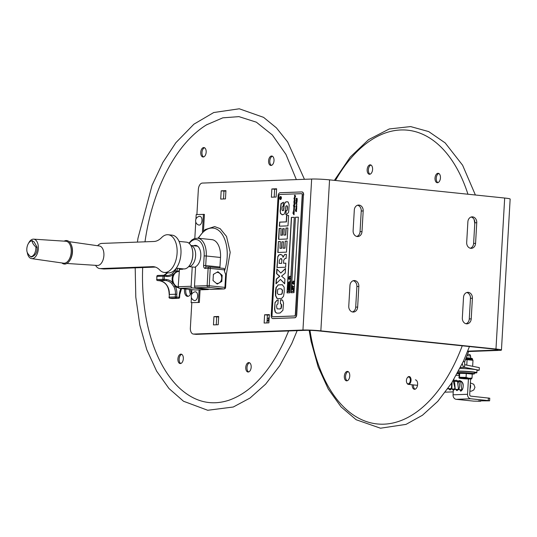 <?xml version="1.0" encoding="UTF-8"?>
<svg xmlns="http://www.w3.org/2000/svg" width="537" height="537" viewBox="0 0 537 537"><rect width="100%" height="100%" fill="white"/><g stroke="black" fill="none" stroke-linecap="round" stroke-linejoin="round"><path stroke-width="0.81" d="M467.7 351.158L496.336 350.104A9.471 0.624 3.3 0 0 498.054 349.842A9.471 0.624 3.3 0 0 494.027 349.097L318.904 330.926A9.471 0.624 -176.7 0 0 305.728 330.322L196.401 334.356L193.622 334.068A6.316 3.598 95.9 0 1 193.333 334.061A6.316 3.598 95.9 0 1 190.367 327.912L191.816 302.707M352.426 311.95A5.43 4.45 87.9 0 0 355.702 307.151L356.89 286.516A5.43 4.45 87.9 0 0 353.225 280.723M356.783 236.455A5.43 4.45 87.9 0 0 360.052 231.655L361.24 211.021A5.43 4.45 87.9 0 0 357.582 205.228M470.352 248.242A5.43 4.45 87.9 0 0 473.621 243.442L474.809 222.808A5.43 4.45 87.9 0 0 471.15 217.015M465.995 323.737A5.43 4.45 87.9 0 0 469.271 318.938L470.459 298.303A5.43 4.45 87.9 0 0 466.794 292.511M462.337 317.944L463.525 297.31A5.43 4.45 -92.1 0 1 467.767 292.343A5.43 4.45 -92.1 0 1 472.406 298.23L471.218 318.864A5.43 4.45 -92.1 0 1 466.975 323.831A5.43 4.45 -92.1 0 1 462.337 317.944M466.687 242.449L467.881 221.815A5.43 4.45 -92.1 0 1 472.117 216.847A5.43 4.45 -92.1 0 1 476.755 222.734L475.567 243.368A5.43 4.45 -92.1 0 1 471.332 248.336A5.43 4.45 -92.1 0 1 466.687 242.449M353.118 230.662L354.313 210.027A5.43 4.45 -92.1 0 1 358.548 205.06A5.43 4.45 -92.1 0 1 363.187 210.947L361.998 231.581A5.43 4.45 -92.1 0 1 357.763 236.548A5.43 4.45 -92.1 0 1 353.118 230.662M348.768 306.157L349.956 285.523A5.43 4.45 -92.1 0 1 354.198 280.556A5.43 4.45 -92.1 0 1 358.837 286.443L357.649 307.077A5.43 4.45 -92.1 0 1 353.406 312.044A5.43 4.45 -92.1 0 1 348.768 306.157M501.444 350.043A12.868 0.846 3.3 0 0 495.973 349.03L320.851 330.852A12.868 0.846 -176.7 0 0 302.949 330.033L311.655 179.043A12.868 0.846 -176.7 0 1 329.557 179.861L504.679 198.039A12.868 0.846 3.3 0 1 510.15 199.052L501.444 350.043A12.868 0.846 3.3 0 1 499.115 350.392L467.546 351.56M193.622 334.068L302.949 330.033M311.655 179.043L202.328 183.077A6.316 3.598 95.9 0 0 198.348 189.507L196.904 214.532M218.68 316.468L218.203 324.724L213.458 324.898L213.934 316.642L218.68 316.468M276.615 188.776L276.139 197.032L271.386 197.207L271.863 188.95L276.615 188.776M225.936 190.648L225.459 198.898L220.707 199.073L221.184 190.823L225.936 190.648M269.359 314.601L268.883 322.851L264.13 323.026L264.607 314.776L269.359 314.601M269.339 314.991L267.386 315.065L266.936 322.925M267.386 315.065L264.607 314.776M225.916 191.038L223.963 191.112L223.513 198.972M223.963 191.112L221.184 190.823M276.589 189.165L274.642 189.239L274.185 197.099M274.642 189.239L271.863 188.95M218.66 316.864L216.706 316.931L216.257 324.798M216.706 316.931L213.934 316.642M193.333 334.061L196.112 334.35A6.316 3.598 -84.1 0 0 196.401 334.356M415.383 379.86A4.739 2.698 95.9 0 1 417.585 384.848A4.739 2.698 95.9 0 1 414.41 389.285A4.739 2.698 95.9 0 1 413.107 388.479A4.739 2.698 95.9 0 1 412.174 384.774M344.365 375.786A4.739 2.698 95.9 0 1 347.533 371.409A4.739 2.698 95.9 0 1 349.728 376.397A4.739 2.698 95.9 0 1 346.553 380.834A4.739 2.698 95.9 0 1 344.365 375.786M371.664 165.644A4.739 2.698 95.9 0 1 372.336 171.068A4.739 2.698 95.9 0 1 369.382 174.263A4.739 2.698 95.9 0 1 367.187 169.276A4.739 2.698 95.9 0 1 370.362 164.846A4.739 2.698 95.9 0 1 371.664 165.644M440.407 178.338A4.739 2.698 95.9 0 1 437.239 182.721A4.739 2.698 95.9 0 1 435.044 177.727A4.739 2.698 95.9 0 1 438.219 173.297A4.739 2.698 95.9 0 1 440.407 178.338M413.409 384.901A4.739 2.698 -84.1 0 0 414.342 388.607A4.739 2.698 -84.1 0 0 415.041 389.218M348.137 371.597A4.739 2.698 -84.1 0 0 345.6 375.913A4.739 2.698 -84.1 0 0 347.184 380.767M370.966 165.034A4.739 2.698 -84.1 0 0 368.422 169.403A4.739 2.698 -84.1 0 0 370.013 174.203M438.823 173.485A4.739 2.698 -84.1 0 0 436.279 177.854A4.739 2.698 -84.1 0 0 437.87 182.654M185.889 289.027A6.316 3.598 -84.1 0 0 186.97 295.417A6.316 3.598 -84.1 0 0 188.098 296.323M272.393 156.213A4.739 2.698 -84.1 0 0 271.648 156.616A4.739 2.698 -84.1 0 0 269.809 161.241A4.739 2.698 -84.1 0 0 271.44 165.383M204.543 147.762A4.739 2.698 -84.1 0 0 202.006 152.078A4.739 2.698 -84.1 0 0 203.59 156.932M181.707 354.326A4.739 2.698 -84.1 0 0 179.17 358.696A4.739 2.698 -84.1 0 0 180.761 363.495M249.564 362.777A4.739 2.698 -84.1 0 0 247.02 367.147A4.739 2.698 -84.1 0 0 248.611 371.946M180.117 388.681A144.265 82.195 95.9 0 1 179.217 387.848A144.265 82.195 95.9 0 1 142.674 267.56M144.997 241.818A144.265 82.195 95.9 0 1 206.517 124.859A144.265 82.195 95.9 0 1 207.188 124.456M191.756 289.631A6.316 3.598 95.9 0 1 187.473 296.357A6.316 3.598 95.9 0 1 185.735 295.29A6.316 3.598 95.9 0 1 184.661 288.899M270.413 156.489A4.739 2.698 95.9 0 1 271.789 156.025A4.739 2.698 95.9 0 1 273.984 161.013A4.739 2.698 95.9 0 1 270.809 165.443A4.739 2.698 95.9 0 1 268.581 161.657A4.739 2.698 95.9 0 1 270.413 156.489M200.771 151.951A4.739 2.698 95.9 0 1 203.939 147.568A4.739 2.698 95.9 0 1 206.134 152.562A4.739 2.698 95.9 0 1 202.959 156.992A4.739 2.698 95.9 0 1 200.771 151.951M181.506 363.093A4.739 2.698 95.9 0 1 180.13 363.556A4.739 2.698 95.9 0 1 177.935 358.568A4.739 2.698 95.9 0 1 181.103 354.138A4.739 2.698 95.9 0 1 183.339 357.924A4.739 2.698 95.9 0 1 181.506 363.093M251.148 367.63A4.739 2.698 95.9 0 1 247.98 372.007A4.739 2.698 95.9 0 1 245.785 367.019A4.739 2.698 95.9 0 1 248.96 362.589A4.739 2.698 95.9 0 1 251.148 367.63M191.179 292.826A67.581 38.51 95.9 0 1 190.407 289.49M189.185 289.369A69.468 39.584 -84.1 0 0 190.373 294.518M190.857 245.49A10.612 6.048 95.9 0 1 193.535 247.248A10.612 6.048 95.9 0 1 195.085 259.203A10.612 6.048 95.9 0 1 188.668 266.58L195.569 267.305M193.588 245.765A10.928 6.222 95.9 0 1 195.656 245.389A10.928 6.222 95.9 0 1 200.818 254.981A10.928 6.222 95.9 0 1 195.609 266.674L194.481 286.14A1.517 1.242 87.9 0 0 195.636 287.778L211.33 289.403A1.517 1.242 87.9 0 0 211.612 289.396M208.886 289.154A1.517 1.242 -92.1 0 1 207.96 289.53L192.266 287.899A1.517 1.242 -92.1 0 1 191.112 286.261L192.226 266.956M222.157 275.266L221.801 281.442L217.23 284.073L213.021 280.529L213.377 274.36L217.941 271.722L222.157 275.266L221.143 275.306M221.801 281.442L220.68 281.482M189.232 243.456A16.801 9.572 95.9 0 1 199.549 241.006A16.801 9.572 95.9 0 1 204.154 255.901L206.262 255.995A18.312 10.438 -84.1 0 0 197.656 238.166L211.9 239.643A18.312 10.438 95.9 0 1 220.512 257.471L219.955 267.037A1.517 0.866 -84.1 0 0 220.116 268.03M209.598 266.943L223.707 268.406A1.517 0.866 95.9 0 1 223.775 268.406A1.517 0.866 95.9 0 1 224.493 269.883L224.419 271.125L225.674 274.508L226.084 273.998M198.046 238.206L205.1 229.594L214.646 226.594L220.123 228.634L226.554 236.481L230.198 252.323L226.339 274.286M191.414 297.471L191.118 302.633L199.348 302.465L200.073 289.832M203.469 230.977L204.422 214.391L196.2 214.558L195.938 219.089M198.361 302.365L199.079 289.866M202.415 232.038L203.436 214.29M191.118 302.633L199.348 302.465M195.77 221.976L194.824 238.441M191.87 289.644L191.581 294.585M199.71 216.337A4.397 2.504 95.9 0 1 201.939 221.056A4.397 2.504 95.9 0 1 198.71 225.023A4.457 4.457 0 0 1 199.61 216.344A4.397 2.504 95.9 0 1 199.71 216.337M195.354 291.826A4.397 2.504 95.9 0 1 197.582 296.545A4.397 2.504 95.9 0 1 194.36 300.519A4.457 4.457 0 0 1 195.26 291.833A4.397 2.504 95.9 0 1 195.354 291.826M66.863 263.466L97.392 265.453A9.787 5.578 -84.1 0 0 103.896 255.498A9.787 5.578 -84.1 0 0 99.412 245.986L69.132 241.663M61.876 262.942A11.807 6.726 -84.1 0 0 69.266 261.25L69.642 260.74A11.049 6.296 -84.1 0 0 72.455 252.135A11.049 6.296 -84.1 0 0 71.287 244.899L71.018 244.322A11.807 6.726 -84.1 0 0 64.138 241.147M69.266 261.25A11.807 6.726 -84.1 0 0 72.273 252.054A11.807 6.726 -84.1 0 0 71.018 244.322M63.198 263.137A11.049 6.296 -84.1 0 0 71.22 252.007A11.049 6.296 -84.1 0 0 65.474 241.234M27.239 252.33A9.787 5.578 -84.1 0 0 31.589 258.626L63.608 263.19A11.029 6.283 -84.1 0 0 71.206 252.007A11.029 6.283 -84.1 0 0 65.883 241.261L33.609 239.153A9.787 5.578 -84.1 0 0 28.609 243.14M31.589 258.626A9.787 5.578 -84.1 0 0 38.335 248.698A9.787 5.578 -84.1 0 0 33.609 239.153M30.528 256.592L31.401 257.022C35.583 255.592 37.469 252.276 37.066 247.08L36.691 247.423L35.872 246.993A7.874 4.484 95.9 0 1 30.528 256.592A10.941 5.397 29.1 0 1 26.87 250.92A10.941 5.397 29.1 0 1 26.85 250.531M35.872 246.993A10.941 5.397 -150.9 0 1 32.193 240.932L32.515 240.623C30.522 240.858 28.978 242.147 27.884 244.489L27.884 244.489A7.874 4.484 95.9 0 1 32.193 240.932L33.965 241.751L37.066 247.08M179.049 241.395L186.46 242.167A13.452 7.666 95.9 0 1 191.353 246.456A13.452 7.666 95.9 0 1 189.353 265.734A13.452 7.666 95.9 0 1 183.681 268.923L176.27 268.158M189.42 265.654A13.197 7.518 -84.1 0 0 189.48 265.567A13.197 7.518 -84.1 0 0 191.447 246.644A13.197 7.518 -84.1 0 0 191.4 246.55M97.613 245.731A12.633 7.196 95.9 0 1 101.795 243.415L153.904 241.489A25.259 14.392 -84.1 0 0 161.57 237.623A18.949 10.794 95.9 0 1 168.182 234.743A18.949 10.794 95.9 0 1 176.968 254.706A18.949 10.794 95.9 0 1 164.275 272.434A18.949 10.794 95.9 0 1 159.704 269.977A25.259 14.392 -84.1 0 0 153.609 266.694A25.259 14.392 -84.1 0 0 152.448 266.654L100.345 268.581A12.633 7.196 95.9 0 1 99.768 268.56A12.633 7.196 95.9 0 1 95.579 265.338M99.768 268.56L103.641 268.963A12.633 7.196 -84.1 0 0 104.218 268.983L155.421 267.09M164.275 272.434L168.141 272.836A18.949 10.794 -84.1 0 0 180.835 255.109A18.949 10.794 -84.1 0 0 172.055 235.146L168.182 234.743M267.211 318.072A2.403 1.369 -84.1 0 0 267.775 318.36A2.403 1.369 -84.1 0 0 267.882 318.367A2.403 1.369 -84.1 0 0 269.225 316.884M267.104 319.918L267.882 320.28M216.76 272.407A5.524 4.524 -92.1 0 1 221.539 276.501A5.524 4.524 -92.1 0 1 219.163 282.918A5.524 4.524 -92.1 0 1 216.344 283.328M213.364 280.817A5.524 4.524 -92.1 0 1 213.048 280.092M213.35 274.91A5.524 4.524 -92.1 0 1 213.887 274.065M289.597 285.194L289.154 284.858L288.664 285.261L288.523 286.161M292.35 286.711L292.417 285.536L292.37 286.375L293.625 286.664L292.35 286.711L292.128 287.563M292.994 288.007L292.336 288.792L292.88 289.537M293.37 288.738L292.826 287.993L292.376 288.215L292.309 289.336L292.739 289.524L293.37 288.738M292.846 287.644L293.383 287.926L293.289 289.55L292.175 289.591L292.269 287.966L292.846 287.644L293.531 287.946L293.437 289.564L292.175 289.591M289.45 289.745L288.201 289.792L289.013 290.416L288.114 291.302L289.342 291.571L287.899 291.625L288.765 290.51L288.02 289.47L289.47 289.416L289.591 289.765L288.349 289.812L289.013 290.416M289.04 287.214L288.389 287.993L288.933 288.738M289.02 287.214L288.241 287.98L288.785 288.725L289.416 287.939L288.973 287.201M288.893 286.845L289.436 287.127L289.342 288.752L288.228 288.792L288.315 287.167L289.577 287.147L289.584 287.933M289.228 277.871L289.745 277.555L290.114 278.226L289.705 278.28L290.061 279.119L289.503 279.401L289.537 278.904L289.02 279.22L288.651 278.549L289.06 278.495L288.705 277.649L289.262 277.374L289.591 277.965M289.577 278.226L289.215 278.079L289.188 278.549L289.55 278.69L289.577 278.226M289.356 278.139L289.55 278.649M290.202 276.689L289.946 276.3L290.202 276.689M293.081 282.925L293.276 283.435M293.397 283.489L293.786 283.905L293.229 284.187L292.9 283.549L292.746 284.006L292.423 282.442L292.98 282.16L293.309 282.798L293.464 282.341L293.833 283.012L293.424 283.066M293.296 283.012L292.94 282.865L292.913 283.335L293.269 283.476L293.296 283.012M289.141 276.327L289.396 276.723L289.141 276.327M289.886 282.167L288.436 282.22L289.732 281.838L289.973 280.71L290.034 282.18L288.436 282.22M289.973 280.71L290.034 282.18M289.154 290.436L288.288 291.296M289.49 291.584L287.899 291.625M289.04 286.865L289.577 287.147L289.04 286.865M289.732 287.946L289.483 288.765L288.765 289.074M289.752 285.006L289.638 286.456L288.194 286.51L288.221 285.932L288.389 285.026L289.248 284.516L289.752 285.006L289.638 286.456M289.034 284.496L289.611 284.986M289.785 286.469L288.335 286.503M288.517 283.818L288.913 283.805L289.154 282.643L289.087 283.798L289.624 283.778L289.866 282.536L289.772 284.107L288.329 284.16L288.591 282.583L288.517 283.818M288.591 282.583L288.664 283.818M289.866 282.536L289.92 284.12L288.329 284.16M289.154 282.643L289.228 283.791M289.846 278.341L290.061 279.119M289.745 277.555L290.101 278.441M289.262 277.374L289.376 277.884M288.705 277.649L289.107 277.77M289.208 278.508L289.235 278.085M288.664 278.327L289.067 278.448M289.322 278.824L289.168 279.233L289.195 278.77M290.369 276.3L290.074 276.696M280.119 198.395L280.307 197.589L280.119 198.395L280.885 198.562L280.012 198.596L280.321 197.381L280.536 197.797L280.958 197.233L280.509 198.375L280.891 198.381M280.603 196.777A1.262 0.718 -84.1 0 0 279.811 198.012A1.262 0.718 -84.1 0 0 280.401 199.294A1.262 0.718 -84.1 0 0 281.247 198.106A1.262 0.718 -84.1 0 0 280.663 196.777A1.262 0.718 -84.1 0 0 280.603 196.777M280.052 197.925L280.952 197.361M280.536 198.032L280.415 197.596L280.254 197.925M280.536 197.965L280.415 197.596M280.455 199.294A1.262 0.718 -84.1 0 0 280.509 199.301A1.262 0.718 -84.1 0 0 281.354 198.119A1.262 0.718 -84.1 0 0 280.764 196.79A1.262 0.718 -84.1 0 0 280.717 196.784M295.33 196.005L295.545 196.502M294.061 209.987L294.249 212.269L293.867 212.639L293.088 212.263L294.175 213.558L293.027 213.417L294.122 214.491L293.954 214.813L292.893 213.135L293.954 213.189L293.074 211.914L294.095 212.014L293.544 210.873L293.585 210.189L294.189 210.316L293.665 208.873L294.296 208.812L293.726 207.853L294.35 207.973L293.773 207.02L294.377 207.154L293.33 205.711L294.471 205.986L293.9 204.745L293.94 204.067L294.545 204.194L293.994 203.12L294.175 202.805L294.37 203.51L294.618 203.181L293.759 201.946L294.659 202.174L294.128 201.61L294.108 201.194L294.739 201.321L294.182 200.784L294.155 200.361L294.759 200.496L294.33 199.207M294.397 200.086L294.229 199.146L294.82 199.294L294.316 198.381M294.296 198.771L294.377 198.415M294.269 198.375L294.86 198.509L294.343 197.086L294.981 197.032L294.444 195.347L295.088 195.562L295.021 195.132L295.605 196.334L295.149 195.965M294.853 197.032L294.947 197.509L294.511 197.415L295.142 197.851M294.907 197.844L294.981 199.556L294.504 199.952M294.256 200.368L294.773 200.61L294.732 200.14L294.914 200.71L294.645 201.811L294.216 201.254M294.357 203.14L294.471 203.523L294.726 203.187L294.585 202.704L294.759 203.395L294.659 205.201L294.43 205.537L294.041 204.114M294.323 205.537L295.001 206.765L294.289 206.685L294.437 209.061L293.86 209.101M294.37 209.309L293.954 209.115M293.961 209.115L293.9 208.698M294.477 195.904L295.095 196.146L294.585 195.777M295.095 196.146L294.706 195.783M294.108 201.194L294.84 201.328L294.263 200.415M294.417 203.865L294.095 203.14M294.471 205.986L294.43 205.55M294.101 206.53L293.43 205.725M294.35 207.973L293.873 207.074M293.726 207.853L294.363 208.101L294.169 207.631M293.826 207.866L294.363 208.101L293.826 207.866M294.068 208.806L293.833 207.913M294.189 210.316L293.752 209.779M293.974 211.659L293.685 210.242M293.672 212.961L293.074 212.196M293.813 214.558L294.115 214.35L293.021 213.115M293.974 212.652L293.276 212.357M295.108 206.779L294.39 206.691M295.048 197.522L294.605 197.368M295.538 196.623L295.256 195.998M295.189 195.569L295.021 195.146M295.082 197.039L294.545 195.394M294.417 197.616L294.578 196.911M294.645 198.515L294.437 197.992M294.451 199.281L294.92 199.308L294.397 198.784M294.739 201.321L294.551 200.972M294.498 202.274L294.638 201.811L294.82 202.395L294.296 202.624M294.189 202.671L293.867 201.999M293.873 207.027L294.484 207.168L294.202 206.544M294.404 208.826L294.256 208.47M293.732 209.403L294.357 209.625L294.169 209.994M293.873 212.209L294.075 211.672M293.189 212.565L293.088 211.873M293.061 213.122L293.773 212.967M293.551 213.129L294.054 213.196M293.84 210.712L294.128 211.283L293.84 210.712M293.726 210.86L294.128 211.283L293.618 210.853M293.611 205.698L293.981 206.074L293.611 205.698M294.088 204.577L294.605 205.006L293.974 204.725M296.176 209.383L296.478 209.088L296.666 209.611L295.927 209.652L295.9 209.235L296.491 209.39L295.974 207.967L296.612 207.906L296.041 206.805L296.216 206.49L296.417 207.195L296.666 206.866L296.196 205.678M296.531 206.389L296.209 205.678L296.384 205.356L296.646 206.027L296.706 205.221M296.109 205.664L296.283 205.342L296.545 206.013L296.699 205.208L296.807 207.081L296.565 207.544L296.323 206.497M296.505 208.705L296.484 209.088L296.048 208.544M296.464 207.55L296.746 208.148L296.162 208.195L296.323 208.625L296.209 207.785M296.149 207.779L296.713 207.92M296.229 208.625L296.773 208.732M296.679 208.396L296.236 208.242M296.404 206.826L296.518 207.208L296.773 206.873L296.632 206.396M296.545 209.866L296.008 209.289M296.176 205.752L296.585 206.04L296.31 205.644M296.337 203.12L295.894 202.268L296.364 201.67M297.095 202.852L296.478 202.362M296.424 202.355L296.196 203.107M296.236 203.107L295.793 202.261L296.236 201.664L297.035 202.845M297.015 202.879L296.437 202.483M296.464 211.625L296.424 210.544L295.612 211.236M295.645 211.236L295.498 210.041L295.531 210.947L296.229 210.202L296.585 210.994L296.162 211.417L296.323 210.538L296.585 210.947M295.746 211.249L295.605 210.054M296.619 210.947L296.35 210.538M295.377 210.652L295.639 210.954L296.33 210.215M296.35 201.301L295.994 200.516L296.337 199.939M295.994 200.596L296.263 199.925M296.29 199.932L296.948 201.207L296.914 200.073L297.183 200.576L297.136 201.435L296.357 200.898M296.196 200.382L297.216 201.469M296.948 201.207L297.015 200.079M295.981 200.69L296.223 201.288M296.249 201.288L295.894 200.502M296.914 200.073L297.183 200.576M294.169 198.771L294.028 198.274M296.37 199.556L296.404 198.247L296.686 198.797L297.028 198.348M296.713 199.227L296.364 198.65L296.39 199.2M296.646 199.133L296.323 198.643M297.303 199.18L296.988 198.791L297.068 199.811M296.343 198.247L296.585 198.784L296.921 198.334L297.263 199.2L296.968 199.798L297.196 199.167L296.263 198.636L296.256 199.542L296.296 198.24L296.686 198.797M297.263 199.173L296.88 198.777M294.289 217.29L289.94 292.786L287.04 292.893L291.396 217.398L294.289 217.29M288.591 215.491L286.798 215.559L286.436 221.902L279.743 222.15L279.508 226.184M279.535 222.123L286.228 221.882L286.59 215.538L288.591 215.465L287.986 225.869L279.3 226.191L279.743 222.15M277.032 269.165L276.77 273.675L279.804 276.28L276.454 279.146L276.199 283.61M280.435 279.428L275.978 283.825L276.253 279.119L279.596 276.32L276.568 273.655L276.837 268.956L280.804 273.065L285.536 268.406L285.268 273.051L281.583 276.139L284.925 279.045L284.65 283.798L280.435 279.428L284.657 283.617M285.523 268.648L280.804 273.065M282.455 284.738L278.253 284.932L276.206 287.617L275.689 295.565L277.139 298.411L278.126 298.653M278.575 294.551L281.791 294.216L282.341 293.048L282.496 290.054L281.16 288.819M278.703 294.558L281.583 294.195L282.14 293.027L282.287 290.027L281.059 288.812L279.938 288.785C278.314 288.772 277.535 289.248 277.595 290.215L277.468 293.551L278.495 294.538M278.052 284.912L282.247 284.717L284.133 287.1L284.254 291.766L283.523 296.283L281.603 298.444L278.025 298.639L276.931 298.391L275.481 295.545L275.468 291.584L275.998 287.59L278.253 284.932M284.227 228.681L282.831 228.735L282.462 235.159L280.891 235.186M281.079 228.353L279.381 228.413L278.75 239.321M287.866 227.97L286.167 228.03L285.765 235.038L284.066 235.072M280.683 235.193L282.254 235.139L282.623 228.715L284.234 228.655L283.858 235.078L285.556 235.011L285.966 228.01L287.872 227.936L287.235 239.012L278.542 239.327L279.173 228.393L281.079 228.319L280.891 235.213M278.099 195.945A3.155 1.799 95.9 0 1 280.092 192.736L301.814 191.931A3.155 1.799 95.9 0 1 301.955 191.937A3.155 1.799 95.9 0 1 303.439 195.012L296.552 314.548A3.155 1.799 95.9 0 1 294.558 317.756L272.836 318.562A3.155 1.799 95.9 0 1 272.695 318.555A3.155 1.799 95.9 0 1 271.212 315.481L278.099 195.945M294.558 317.756L294.766 317.776A3.155 1.799 -84.1 0 0 296.753 314.568L296.552 314.548M272.816 316.783A1.389 0.792 -84.1 0 0 272.877 316.796A1.389 0.792 -84.1 0 0 272.937 316.796L294.659 315.998A1.389 0.792 -84.1 0 0 295.538 314.581L302.425 195.052A1.389 0.792 -84.1 0 0 301.774 193.696A1.389 0.792 -84.1 0 0 301.713 193.696L301.633 193.689M294.766 317.776L273.044 318.582M303.439 195.012L296.753 314.568M303.647 195.032A3.155 1.799 -84.1 0 0 302.163 191.957A3.155 1.799 -84.1 0 0 302.062 191.957M272.017 315.42A1.389 0.792 -84.1 0 0 272.668 316.776A1.389 0.792 -84.1 0 0 272.736 316.776L294.451 315.978A1.389 0.792 -84.1 0 0 295.33 314.561L302.224 195.032A1.389 0.792 -84.1 0 0 301.566 193.676A1.389 0.792 -84.1 0 0 301.505 193.676L279.784 194.475A1.389 0.792 -84.1 0 0 278.911 195.891L272.017 315.42M280.623 196.522A1.517 0.866 95.9 0 1 280.69 196.529A1.517 0.866 95.9 0 1 281.395 198.126A1.517 0.866 95.9 0 1 280.374 199.542A1.517 0.866 95.9 0 1 279.67 198.005A1.517 0.866 95.9 0 1 280.623 196.522M294.974 195.904L294.941 196.69M295.88 203.798L296.075 204.275L295.753 203.342L296.437 203.617L296.948 204.342L295.88 203.798L296.995 204.328M294.068 198.757L293.927 198.26L294.068 198.757M287.402 201.758L286.637 201.724L288.174 202.019L289.161 204.859L288.617 212.229L286.718 214.572L285.832 214.659L286.053 210.826L287.02 210.209L287.268 207.96L287.12 205.973L286.523 205.705L285.818 206.268L285.087 212.142L284.066 214.283L282.482 214.787L280.502 213.605L280.166 211.101L281.019 203.637L283.388 202.295L283.167 206.141L282.173 207L282.046 208.296L282.032 209.994L282.757 210.732L283.415 210.269L284.254 204L285.228 202.14L287.302 201.744M287.322 206.879L287.329 205.993L286.523 205.705M282.482 214.787L282.032 214.773M281.093 254.471L280.348 254.437L282.496 255.37L282.898 257.196L284.764 254.397L286.349 254.337L286.114 258.465L284.952 258.505L283.704 260.244L283.529 263.244L285.838 263.157L285.603 267.225L276.917 267.54L277.817 256.538L278.911 254.84L280.992 254.457M280.482 303.788L280.448 299.8L282.677 300.324L283.529 303.11L282.905 310.299L280.119 312.984L277.851 313.165L276.367 313.031L275.139 311.876L274.548 309.124L275.025 302.539L277.179 300.055L278.146 299.961L277.918 303.976L276.83 304.727L276.602 306.56L277.072 308.829L279.643 308.95L280.958 308.426L281.361 304.432L280.75 303.808M280.327 241.462L279.931 248.336L281.495 248.275L281.865 241.851L283.476 241.791L283.1 248.215L284.805 248.154L285.207 241.147L287.114 241.079L286.476 252.148L277.79 252.471L278.414 241.529L280.327 241.462M293.994 292.638L291.094 292.746L295.451 217.25L298.344 217.143L293.994 292.638M283.415 210.269L282.965 210.752M283.664 208.678L283.623 210.296M284.254 204L283.872 208.705M286.845 201.751L285.429 202.16L284.462 204.02M286.053 210.826L286.04 214.652M287.53 206.899L287.221 210.236L286.429 210.84M280.166 211.101L280.703 213.625L282.69 214.807M283.596 202.315L281.227 203.657L280.374 211.128M281.744 260.109L281.428 258.686L280.455 258.572L279.321 260.391L279.153 263.405L281.556 263.318L281.952 260.13L281.636 258.706L280.455 258.572M281.556 263.318L281.952 260.13M279.153 263.405L281.764 263.338M277.817 256.538L277.126 267.533M280.556 254.457L279.119 254.86L278.025 256.558M284.764 254.397L283.106 257.216M283.529 263.244L285.838 263.184M286.349 254.363L284.966 254.417M275.025 302.539L274.756 309.144L275.347 311.903L276.568 313.051M277.179 300.055L275.233 302.559M278.354 299.982L277.387 300.076M279.643 308.95L277.28 308.849M280.69 303.808L281.569 304.452L281.63 306.271L281.166 308.453L279.851 308.97M280.448 299.8L280.428 303.788M281.945 299.841L280.656 299.827M281.865 241.851L281.703 248.295L280.139 248.322M285.207 241.147L285.006 248.175L283.308 248.235M278.414 241.529L277.998 252.464M280.321 241.489L278.622 241.556M287.114 241.106L285.409 241.167M283.469 241.818L282.073 241.872M294.289 217.31L291.537 217.418L287.188 292.887M289.805 279.018L289.651 279.415L289.678 278.965M288.913 289.087L288.369 288.805M289.611 289.43L289.591 289.765M289.564 276.333L289.262 276.723M293.92 281.475L293.672 281.086L294.068 281.495L293.645 281.489M293.947 281.073L294.068 281.495M293.115 281.509L293.135 281.106L293.256 281.522L292.84 281.516M293.645 286.328L293.625 286.664M292.417 285.536L292.511 286.375M292.987 287.664L293.531 287.946L292.987 287.664M291.9 291.477L293.195 291.094L293.262 289.973L293.35 291.423L292.047 291.47M293.437 289.967L293.35 291.423M293.564 283.127L293.793 283.69M293.464 282.341L293.437 282.851M292.98 282.16L293.309 282.751M292.383 283.12L292.786 283.241M292.887 284.006L292.913 283.556M293.041 283.61L292.746 284.006M295.451 217.25L291.242 292.739M298.344 217.163L295.592 217.263M293.524 283.805L293.37 284.201L293.397 283.751M293.497 291.437L292.047 291.49M293.766 286.677L292.49 286.724M293.283 281.12L293.256 281.522M296.484 206.033L296.27 205.637M296.182 204.288L295.827 203.429L296.182 204.288M295.8 209.645L295.665 209.148M280.744 196.535A1.517 0.866 -84.1 0 0 280.723 196.535A1.517 0.866 -84.1 0 0 279.777 197.972A1.517 0.866 -84.1 0 0 280.428 199.542M289.45 285.181L289.007 284.845L288.517 285.248L288.376 286.167L289.49 286.127L289.45 285.181M164.067 275.246L166.168 275.468A1.014 0.577 96.1 0 1 166.215 275.474L164.02 275.233A1.014 0.577 96.1 0 0 163.973 275.233A1.014 0.826 87.9 0 0 163.094 276.065A18.949 15.519 87.9 0 0 162.899 279.307A1.014 0.826 87.9 0 0 163.664 280.314L165.859 280.556A12.633 10.344 -92.1 0 1 171.618 283.442L174.008 286.859L175.304 286.335L172.719 282.643A13.64 11.176 87.9 0 0 166.497 279.529L164.302 279.287A17.936 14.694 -92.1 0 1 164.49 276.219L166.685 276.454A13.64 11.176 87.9 0 0 173.196 274.709L176.19 271.608A13.64 11.176 87.9 0 0 177.814 268.319M171.618 283.442A1.014 0.436 -44.8 0 0 172.719 282.643A8.397 6.88 87.9 0 1 172.135 278.589A8.397 6.88 87.9 0 1 173.196 274.709A1.014 0.51 54.9 0 0 172.196 273.85A12.633 10.344 -92.1 0 1 167.39 275.515A12.633 10.344 -92.1 0 1 166.255 275.481M176.391 268.171A12.633 10.344 -92.1 0 1 174.968 270.984L172.196 273.85M174.968 270.984A1.014 0.383 33.9 0 1 176.19 271.608A8.397 6.88 87.9 0 1 179.103 270.93M468.62 351.52L464.666 361.784L464.7 364.71L479.333 367.63L479.179 370.262L476.997 370.342M464.7 364.71L464.545 367.342L463.27 366.603L462.236 363.791M464.666 361.784L463.243 361.636M479.179 370.262L464.545 367.342L460.431 367.496M480.743 400.696L480.709 401.24L473.782 401.132L456.222 399.313A4.155 3.403 87.9 0 1 453.06 394.816L453.322 390.292M480.709 401.24L478.561 400.844L489.603 400.85L489.757 398.219L470.855 396.145A1.517 1.242 87.9 0 1 469.7 394.507L470.6 378.954M488.415 397.971L488.261 400.602L489.603 400.85M488.261 400.602L470.701 398.776L456.222 399.313M468.425 378.954L467.546 394.286A4.155 3.403 87.9 0 0 470.701 398.776M453.356 389.708L453.396 389.05M453.899 380.256L453.96 379.297M460.444 381.861A4.168 2.376 95.9 0 1 460.968 381.713M462.048 382.069A4.168 2.376 95.9 0 1 463.163 386.116M461.927 389.265A4.168 2.376 95.9 0 1 460.377 390.003A4.168 2.376 95.9 0 1 459.625 389.694L460.511 390.446L461.746 389.587L460.712 381.512L458.048 381.612M458.591 371.074A11.116 0.732 3.3 0 1 470.446 371.651A11.116 0.732 3.3 0 1 476.863 372.685A11.116 0.732 3.3 0 1 474.849 372.993L474.486 373.007M476.863 372.685L477.017 370.053A11.116 0.732 -176.7 0 0 471.271 369.08A11.116 0.732 -176.7 0 0 459.947 368.456M410.349 380.344A3.437 1.96 95.9 0 1 408.892 383.593A3.437 1.96 95.9 0 1 406.771 382.74A3.437 1.96 95.9 0 1 407.281 377.813A3.437 1.96 95.9 0 1 409.395 377.289A3.437 1.96 95.9 0 1 410.349 380.344M406.858 382.915A3.94 2.249 -84.1 0 0 406.945 383.123A3.94 2.249 -84.1 0 0 408.382 384.378A3.94 2.249 -84.1 0 0 411.047 380.377A3.94 2.249 -84.1 0 0 409.194 376.538A3.94 2.249 -84.1 0 0 407.536 377.471A3.94 2.249 -84.1 0 0 407.408 377.659M471.869 374.067A8.76 0.577 -176.7 0 0 472.855 374.047A8.76 0.577 -176.7 0 0 474.439 373.812L474.513 372.55A8.76 0.577 -176.7 0 0 468.298 371.638A8.76 0.577 -176.7 0 0 458.464 371.309M474.439 373.812A8.76 0.577 -176.7 0 0 467.606 372.853A8.76 0.577 -176.7 0 0 457.772 372.604M457.531 373.047A8.76 0.577 -176.7 0 0 459.612 373.369M466.774 365.126L467.089 359.676L465.519 359.575M472.077 360.186L467.915 359.763M472.641 366.294L472.99 360.287L472.265 360.213M467.808 359.75L467.089 359.676M467.056 355.588L470.64 356.051L470.526 358.092M467.559 354.272L469.962 354.608L470.64 356.051M460.001 373.322L460.021 372.98A5.685 0.376 3.3 0 1 463.082 372.826A5.685 0.376 3.3 0 1 468.949 373.188A5.685 0.376 3.3 0 1 471.365 373.631L471.345 374.014M458.826 377.679L459.471 377.236L466.069 377.41L466.297 373.49L459.692 373.316L459.054 373.759L459.135 378.102A6.316 0.416 3.3 0 1 462.182 377.873A6.316 0.416 3.3 0 1 469.016 378.283L472.036 378.028L471.392 378.471M459.692 373.316L459.471 377.236M466.297 373.49L472.258 374.108L472.036 378.028M466.069 377.41L469.016 378.283A6.316 0.416 3.3 0 1 471.661 378.827L471.661 378.827A6.316 0.416 3.3 0 1 462.733 378.639M466.646 378.504L471.171 378.907L466.666 378.491M462.84 377.927L464.841 378.437L463.069 377.934M459.135 378.102A6.316 0.416 3.3 0 0 461.78 378.551A6.316 0.416 3.3 0 0 461.948 378.565L464.572 378.431M269.138 318.448L267.809 321.019L268.983 321.139M267.809 321.019L267.057 320.743M267.5 320.099L268.037 320.354M470.459 298.303L472.406 298.23M469.271 318.938L471.218 318.864M474.809 222.808L476.755 222.734M473.621 243.442L475.567 243.368M361.24 211.021L363.187 210.947M360.052 231.655L361.998 231.581M356.89 286.516L358.837 286.443M355.702 307.151L357.649 307.077M495.973 349.03L504.679 198.039M329.557 179.861L320.851 330.852M496.336 350.104L496.376 349.392M309.963 330.342A147.655 84.128 -84.1 0 0 336.592 398.957A147.655 84.128 -84.1 0 0 456.584 359.448A147.655 84.128 -84.1 0 0 462.236 345.801M474.768 223.526A147.655 84.128 -84.1 0 0 474.097 219.445M467.949 194.226A147.655 84.128 -84.1 0 0 335.444 180.472M207.96 289.53L195.307 289.993A1.517 1.242 87.9 0 0 195.455 290L208.101 289.537M191.112 286.261L178.465 286.731A1.517 1.242 87.9 0 0 179.613 288.369L195.307 289.993A1.517 0.866 95.9 0 1 195.24 289.993A1.517 0.866 95.9 0 1 195.173 289.98M211.471 289.409L224.124 288.94A1.517 1.242 -92.1 0 1 223.976 288.94L211.33 289.403M225.674 274.508L224.936 287.396L225.58 287.517A1.517 1.517 0 0 1 224.124 288.94M195.636 287.778L208.282 287.308A1.517 0.866 -84.1 0 0 209.242 285.765L224.936 287.396A1.517 0.866 95.9 0 1 223.976 288.94L208.282 287.308A1.517 1.242 -92.1 0 1 207.134 285.671L209.242 285.765L210.242 268.406L208.134 268.305L207.134 285.671L194.481 286.14M179.358 288.309A1.517 0.866 -84.1 0 0 179.546 288.362A1.517 0.866 -84.1 0 0 179.613 288.369L192.266 287.899M205.168 268.419L208.134 268.305A1.517 1.242 -92.1 0 1 209.464 266.929A1.517 0.866 -84.1 0 1 209.531 266.929A1.517 1.517 0 0 0 209.316 266.923L206.349 267.03A1.517 1.242 87.9 0 0 205.168 268.419A3.034 1.725 -84.1 0 1 203.604 265.459L205.711 265.56L206.262 255.995L220.512 257.471M204.154 255.901L203.604 265.459M179.741 268.52A1.517 1.242 87.9 0 0 179.465 269.366L178.19 286.771L179.465 269.366L182.432 269.259A3.034 1.725 -84.1 0 0 183.258 268.883M182.432 269.259A1.517 1.242 -92.1 0 1 182.52 268.802M206.396 267.03A1.517 0.866 95.9 0 1 205.711 265.56L219.955 267.037M224.493 269.883L210.242 268.406A1.517 0.866 -84.1 0 0 209.531 266.929L223.775 268.406M224.419 271.125A29.938 17.056 -84.1 0 0 221.257 233.065A29.938 17.056 -84.1 0 0 198.482 238.253M100.345 268.581L104.218 268.983M152.448 266.654L154.75 266.896M180.956 288.51A13.64 11.176 87.9 0 0 179.351 294.578L179.19 297.256A17.936 14.694 -92.1 0 1 176.666 296.988L176.827 294.31A13.64 11.176 87.9 0 0 175.304 286.335A8.397 6.88 87.9 0 0 178.432 287.684M174.008 286.859A12.633 10.344 -92.1 0 1 175.424 294.242L176.827 294.31M169.001 297.169A1.014 1.014 0 0 0 169.799 298.216A1.014 0.571 102.1 0 0 169.88 298.223L175.961 298.001A1.014 0.571 102.1 0 0 176.666 296.988L175.263 296.921A1.014 0.826 87.9 0 0 175.961 298.001A18.949 15.519 87.9 0 0 178.62 298.29L172.538 298.512A18.949 15.519 -92.1 0 1 169.88 298.223A1.014 0.826 -92.1 0 1 169.182 297.142L169.343 294.464L175.424 294.242L175.263 296.921L169.182 297.142L169.343 294.464A12.633 10.344 87.9 0 0 159.778 280.777A1.014 0.577 96.1 0 1 159.731 280.777A1.014 0.577 96.1 0 1 159.684 280.77M169.611 298.109A1.014 0.571 102.1 0 0 169.799 298.216L172.525 298.512A1.014 0.577 -89.9 0 0 172.525 298.512A1.014 1.014 0 0 0 172.565 298.512A1.014 0.826 -92.1 0 1 172.565 298.512L178.646 298.29A1.014 0.826 87.9 0 1 178.62 298.29A1.014 0.577 -89.9 0 0 179.19 297.256L179.62 297.337L179.781 294.665L179.351 294.578M163.913 275.226A12.633 10.344 87.9 0 0 167.618 272.783M163.778 275.239L157.891 275.461A1.014 0.826 -92.1 0 0 157.791 275.454A1.014 1.014 0 0 0 156.824 276.333L156.817 279.535A18.949 15.519 -92.1 0 1 157.012 276.287A1.014 0.826 -92.1 0 1 157.791 275.454L163.872 275.233A1.014 1.014 0 0 1 164.02 275.233A1.014 0.577 96.1 0 1 164.49 276.219L156.824 276.333M167.39 275.515L166.215 275.474A1.014 0.577 96.1 0 1 166.685 276.454M166.497 279.529A1.014 0.577 -83.9 0 1 165.859 280.556L157.583 280.542L163.664 280.314A1.014 0.577 96.1 0 0 164.302 279.287L156.817 279.535A1.014 0.826 -92.1 0 0 157.583 280.542A1.014 0.577 96.1 0 1 157.536 280.542A1.014 0.577 96.1 0 1 157.408 280.502M178.203 287.073A7.894 6.464 -92.1 0 1 172.84 278.622A7.894 6.464 -92.1 0 1 178.996 271.427L179.076 271.42M453.06 394.816L467.546 394.286M458.967 375.242L456.255 375.343M457.215 373.624L459.357 373.551M470.452 384.774A3.94 2.249 95.9 0 1 470.6 386.559A3.94 2.249 95.9 0 1 470.023 388.902L470.305 384.042M470.029 391.245A3.94 3.229 -92.1 0 1 469.888 391.251L471.6 391.09L473.829 389.922L474.963 387.338L473.762 384.284L470.372 382.921M472.775 360.273L472.553 359.709A6.061 0.403 -176.7 0 0 465.774 358.917M465.962 358.427A6.061 0.403 3.3 0 1 472.58 359.206L472.553 359.709M309.151 330.322L311.084 341.344L318.159 366.919L328.268 389.043L341.069 406.892L356.165 419.733L380.485 428.211L406.026 424.378L422.438 415.262L437.762 401.361L451.536 383.203L463.344 361.408L469.459 346.546M475.393 194.998L462.605 165.228L445.166 142.902L428.707 131.592L410.624 126.578L389.298 128.954L368.583 139.64L350.299 156.999L334.397 180.365M297.156 330.638L291.752 343.599L279.717 365.737L265.661 384.109L250.02 398.045L233.273 407.012L207.732 410.275L183.526 401.253L168.994 388.54L156.629 371.154L146.802 349.741L139.808 325.073L135.807 297.183L135.196 267.835M137.425 242.1L138.002 238.099L152.052 185.372L162.906 162.382L175.861 142.708L193.931 124.168L213.739 112.528L239.287 108.789L263.586 117.361L276.414 127.86L287.657 141.969L304.445 179.311M288.637 330.953L284.63 340.337C269.339 372.591 250.745 392.56 228.856 400.266C210.981 406.026 194.434 401.891 179.217 387.848M206.517 124.859L222.808 117.831L238.938 116.63L256.357 122.181L272.36 134.968L285.966 154.434L296.35 179.606M197.596 246.181L190.85 245.483M178.19 286.771A1.517 1.517 0 0 0 179.546 288.362L195.24 289.993A1.517 1.517 0 0 0 195.455 290M197.656 238.166L194.052 238.717L191.803 240.039L188.896 243.174M179.559 268.5A1.517 1.517 0 0 0 179.19 269.406M226.339 274.3L225.58 287.517M27.884 244.489A12.633 12.633 0 0 0 26.87 250.92M269.097 318.501L267.775 318.36M167.51 272.769L163.859 275.233M169.162 294.498C168.96 286.711 165.819 282.133 159.731 280.777L157.536 280.542A1.014 1.014 0 0 1 156.636 279.549M178.646 298.29A1.014 1.014 0 0 0 179.62 297.337M181.499 288.57L179.781 294.665M461.202 381.935L454.933 381.283M454.121 381.203L452.872 381.075M461.169 389.855L458.652 389.594M457.98 389.526L455.114 389.231M454.443 389.157L451.57 388.862M450.905 388.795L448.033 388.493M445.334 392.158L453.235 391.869M406.771 382.74L406.945 383.123M407.281 377.813L407.536 377.471M417.517 385.324L408.382 384.378M456.101 389.332L456.987 390.084L458.464 388.741L457.423 381.344L454.51 381.243M452.557 388.963L453.456 389.721L454.987 388.231L453.201 380.538M449.013 388.593L449.912 389.345L451.409 387.942L451.684 382.962M452.094 382.317L451.879 388.325L450.556 389.802L449.845 389.922L448.348 388.526M453.376 390.298L451.886 388.895M454.376 380.632L456.208 380.176L458.014 381.102C459.8 383.579 460.095 386.271 458.9 389.177L456.92 390.661L455.43 389.265M457.913 381.002L459.759 380.545L461.518 381.431C463.277 383.754 463.619 386.378 462.558 389.298C461.531 390.808 460.833 391.379 460.457 391.03M447.657 388.969L448.261 388.11M453.382 390.298L455.222 389.063L454.443 380.699L453.51 380.035M466.23 357.729L471.191 358.192L472.238 358.508L472.58 359.206M466.646 378.625L471.305 378.793"/></g></svg>
